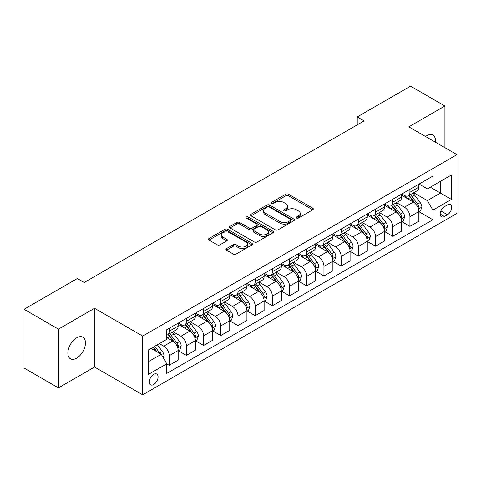 <?xml version="1.0" encoding="UTF-8"?>
<svg xmlns="http://www.w3.org/2000/svg" width="481" height="481" viewBox="0 0 481 481"><rect width="100%" height="100%" fill="white"/><g stroke="black" fill="none" stroke-linecap="round" stroke-linejoin="round"><path stroke-width="0.72" d="M296.549 218.073A1.335 0.77 0 0 0 298.442 218.073L312.782 209.788A1.912 1.1 0 0 0 313.341 209.007A1.912 1.1 0 0 0 312.782 208.231L288.486 194.198A1.912 1.1 0 0 0 285.786 194.198L271.44 202.483A1.335 0.77 0 0 0 271.05 203.03A1.335 0.77 0 0 0 271.44 203.571A1.335 0.77 0 0 0 273.328 203.571L275.186 202.501A6.109 3.529 0 0 1 283.826 202.501L285.852 203.667A6.109 3.529 0 0 1 287.644 206.163A6.109 3.529 0 0 1 285.852 208.658L283.994 209.728A1.335 0.77 0 0 0 283.604 210.275A1.335 0.77 0 0 0 283.994 210.822A1.335 0.77 0 0 0 285.888 210.822L287.74 209.752A6.109 3.529 0 0 1 296.38 209.752L298.406 210.918A6.109 3.529 0 0 1 300.198 213.414A6.109 3.529 0 0 1 298.406 215.909L296.549 216.979A1.335 0.77 0 0 0 296.158 217.526A1.335 0.77 0 0 0 296.549 218.073L296.549 216.979M76.659 358.159A12.446 7.185 120 0 0 84.788 347.192A12.446 7.185 120 0 0 82.882 337.217A12.446 7.185 120 0 0 76.659 337.83A12.446 7.185 120 0 0 68.524 348.803A12.446 7.185 120 0 0 70.436 358.778A12.446 7.185 120 0 0 76.659 358.159M435.419 142.208A12.446 7.185 120 0 0 432.918 135.125A12.446 7.185 120 0 0 426.689 135.744A12.446 7.185 120 0 0 425.529 136.502M153.679 384.523A6.223 3.595 120 0 0 157.744 379.04A6.223 3.595 120 0 0 156.794 374.05A6.223 3.595 120 0 0 153.679 374.362A6.223 3.595 120 0 0 149.615 379.846A6.223 3.595 120 0 0 150.565 384.83A6.223 3.595 120 0 0 153.679 384.523M226.521 248.605A1.912 1.1 0 0 0 225.962 249.386A1.912 1.1 0 0 0 226.521 250.162L233.333 254.1A1.912 1.1 0 0 0 236.039 254.1L251.966 244.901A1.912 1.1 0 0 0 252.525 244.126A1.912 1.1 0 0 0 251.966 243.344L227.663 229.311A1.912 1.1 0 0 0 224.964 229.311L209.037 238.51A1.912 1.1 0 0 0 208.477 239.291A1.912 1.1 0 0 0 209.037 240.067L217.268 244.823A1.912 1.1 0 0 0 219.973 244.823L226.785 240.891A1.912 1.1 0 0 0 227.345 240.109A1.912 1.1 0 0 0 226.785 239.328L222.703 236.971A5.105 2.946 0 0 1 221.206 234.884A5.105 2.946 0 0 1 224.362 232.161A5.105 2.946 0 0 1 229.93 232.804L245.923 242.039A5.105 2.946 0 0 1 247.42 244.126A5.105 2.946 0 0 1 244.27 246.849A5.105 2.946 0 0 1 238.702 246.206L236.039 244.667A1.912 1.1 0 0 0 233.333 244.667L226.521 248.605L226.521 250.162M94.541 308.291L58.435 329.136L24.05 309.283L24.05 368.049L58.435 387.896L94.541 367.057L142.677 394.847L142.677 336.087L94.541 308.291L94.541 367.057M444.913 147.691L444.913 106.006L408.814 126.852L456.95 154.641L142.677 336.087M444.913 106.006L410.533 86.153L357.233 116.925L357.233 124.862M24.05 309.283L77.345 278.517L84.223 282.485L364.111 120.893L357.233 116.925M275.324 229.858A1.912 1.1 0 0 0 278.024 229.858L293.951 220.665A1.912 1.1 0 0 0 294.51 219.883A1.912 1.1 0 0 0 293.951 219.102L269.655 205.074A1.912 1.1 0 0 0 266.949 205.074L251.022 214.273A1.912 1.1 0 0 0 250.463 215.049A1.912 1.1 0 0 0 251.022 215.831L275.324 229.858M246.897 218.362A1.335 0.77 0 0 1 248.256 218.548L248.256 216.961L272.961 231.223A1.912 1.1 0 0 1 273.521 232.004A1.912 1.1 0 0 1 272.961 232.78L257.028 241.979A1.912 1.1 0 0 1 254.329 241.979L230.026 227.952L230.026 226.389A1.912 1.1 0 0 0 229.467 227.17A1.912 1.1 0 0 0 230.026 227.952M230.026 226.389L236.844 222.456A1.912 1.1 0 0 1 239.544 222.456L249.398 228.144A1.912 1.1 0 0 0 252.104 228.144L256.626 225.535A1.912 1.1 0 0 0 257.185 224.753A1.912 1.1 0 0 0 256.626 223.972L246.362 218.049A1.335 0.77 0 0 1 245.971 217.508A1.335 0.77 0 0 1 246.795 216.793A1.335 0.77 0 0 1 248.256 216.961M447.462 204.906L444.432 206.656A6.031 3.481 120 0 0 440.494 211.965A6.031 3.481 120 0 0 441.42 216.799A6.031 3.481 120 0 0 444.432 216.498L447.462 214.754A6.031 3.481 120 0 0 451.4 209.439A6.031 3.481 120 0 0 450.475 204.605A6.031 3.481 120 0 0 447.462 204.906M142.677 394.847L456.95 213.402L456.95 154.641M419.059 184.061L427.381 188.865L432.882 185.69L432.882 176.082L166.745 329.732L166.745 339.339L148.178 350.06L148.178 374.519L166.745 363.798L166.745 373.406L432.882 219.757L432.882 210.149L427.381 200.619L413.702 192.725M432.882 185.69L451.449 174.97L451.449 199.429L432.882 210.149M58.435 329.136L58.435 387.896M430.267 187.199L440.446 193.073L440.446 181.325L451.449 174.97M427.381 200.619L440.446 193.073L451.449 199.429M148.178 361.814L161.243 354.269L151.064 348.394M166.745 363.877L169.222 365.307L169.222 355.7A7.78 4.491 -120 0 0 163.72 346.17L159.319 343.626M169.222 365.307L178.162 360.149L178.162 350.541A7.78 4.491 -120 0 0 172.661 341.011L166.745 337.596M178.367 350.739L186.412 355.381L186.412 345.773A7.78 4.491 -120 0 0 180.91 336.243L173.01 331.686M186.412 355.381L195.352 350.222L195.352 340.614A7.78 4.491 -120 0 0 189.851 331.084L178.162 324.332M195.557 340.813L203.607 345.454L203.607 335.846A7.78 4.491 -120 0 0 198.106 326.316L190.205 321.759M203.607 345.454L212.548 340.295L212.548 330.688A7.78 4.491 -120 0 0 207.046 321.158L195.352 314.406M212.752 330.886L220.797 335.528L220.797 325.92A7.78 4.491 -120 0 0 215.296 316.396L207.395 311.832M220.797 335.528L229.738 330.369L229.738 320.761A7.78 4.491 -120 0 0 224.236 311.231L212.548 304.479M229.942 320.959L237.993 325.607L237.993 315.999A7.78 4.491 -120 0 0 232.491 306.469L224.591 301.906M237.993 325.607L246.927 320.442L246.927 310.834A7.78 4.491 -120 0 0 241.426 301.304L229.738 294.558M247.138 311.033L255.183 315.68L255.183 306.072A7.78 4.491 -120 0 0 249.681 296.543L241.781 291.979M255.183 315.68L264.123 310.516L264.123 300.908A7.78 4.491 -120 0 0 258.622 291.378L246.927 284.632M264.328 301.106L272.372 305.754L272.372 296.146A7.78 4.491 -120 0 0 266.871 286.616L258.976 282.052M272.372 305.754L281.313 300.589L281.313 290.981A7.78 4.491 -120 0 0 275.811 281.451L264.123 274.705M281.523 291.179L289.568 295.827L289.568 286.219A7.78 4.491 -120 0 0 284.067 276.689L276.166 272.132M289.568 295.827L298.509 290.668L298.509 281.054A7.78 4.491 -120 0 0 293.007 271.531L281.313 264.778M298.713 281.259L306.758 285.9L306.758 276.292A7.78 4.491 -120 0 0 301.256 266.763L293.356 262.205M306.758 285.9L315.698 280.742L315.698 271.134A7.78 4.491 -120 0 0 310.197 261.604L298.509 254.852M315.903 271.332L323.953 275.974L323.953 266.366A7.78 4.491 -120 0 0 318.452 256.836L310.552 252.278M323.953 275.974L332.888 270.815L332.888 261.207A7.78 4.491 -120 0 0 327.387 251.677L315.698 244.925M333.099 261.405L341.143 266.047L341.143 256.439A7.78 4.491 -120 0 0 335.642 246.909L327.741 242.352M341.143 266.047L350.084 260.888L350.084 251.28A7.78 4.491 -120 0 0 344.582 241.751L332.888 234.999M350.288 251.479L358.333 256.126L358.333 246.512A7.78 4.491 -120 0 0 352.832 236.989L344.937 232.425M358.333 256.126L367.274 250.962L367.274 241.354A7.78 4.491 -120 0 0 361.772 231.824L350.084 225.078M367.484 241.552L375.529 246.2L375.529 236.592A7.78 4.491 -120 0 0 370.027 227.062L362.127 222.499M375.529 246.2L384.469 241.035L384.469 231.427A7.78 4.491 -120 0 0 378.968 221.897L367.274 215.151M384.674 231.626L392.718 236.273L392.718 226.665A7.78 4.491 -120 0 0 387.217 217.135L379.317 212.572M392.718 236.273L401.659 231.108L401.659 221.5A7.78 4.491 -120 0 0 396.158 211.971L384.469 205.225M401.863 221.699L409.914 226.347L409.914 216.739A7.78 4.491 -120 0 0 404.413 207.209L396.512 202.645M409.914 226.347L418.855 221.182L418.855 211.574A7.78 4.491 -120 0 0 413.353 202.05L401.659 195.298M401.863 193.987L404.413 195.454A7.78 4.491 -120 0 0 408.303 195.839A7.78 4.491 -120 0 0 409.914 192.28L409.914 189.34M384.674 203.914L387.217 205.381A7.78 4.491 -120 0 0 391.107 205.766A7.78 4.491 -120 0 0 392.718 202.206L392.718 199.266M367.484 213.841L370.027 215.308A7.78 4.491 -120 0 0 373.917 215.692A7.78 4.491 -120 0 0 375.529 212.133L375.529 209.193M350.288 223.767L352.832 225.234A7.78 4.491 -120 0 0 356.722 225.619A7.78 4.491 -120 0 0 358.333 222.06L358.333 219.12M333.099 233.688L335.642 235.161A7.78 4.491 -120 0 0 339.532 235.546A7.78 4.491 -120 0 0 341.143 231.986L341.143 229.046M315.903 243.614L318.452 245.088A7.78 4.491 -120 0 0 322.342 245.472A7.78 4.491 -120 0 0 323.953 241.907L323.953 238.973M298.713 253.541L301.256 255.014A7.78 4.491 -120 0 0 305.146 255.399A7.78 4.491 -120 0 0 306.758 251.834L306.758 248.899M281.523 263.468L284.067 264.935A7.78 4.491 -120 0 0 287.957 265.326A7.78 4.491 -120 0 0 289.568 261.76L289.568 258.82M264.328 273.394L266.871 274.861A7.78 4.491 -120 0 0 270.761 275.246A7.78 4.491 -120 0 0 272.372 271.687L272.372 268.747M247.138 283.321L249.681 284.788A7.78 4.491 -120 0 0 253.571 285.173A7.78 4.491 -120 0 0 255.183 281.613L255.183 278.673M229.942 293.248L232.491 294.715A7.78 4.491 -120 0 0 236.381 295.1A7.78 4.491 -120 0 0 237.993 291.54L237.993 288.6M212.752 303.174L215.296 304.641A7.78 4.491 -120 0 0 219.186 305.026A7.78 4.491 -120 0 0 220.797 301.467L220.797 298.527M195.557 313.095L198.106 314.568A7.78 4.491 -120 0 0 201.996 314.953A7.78 4.491 -120 0 0 203.607 311.387L203.607 308.453M178.367 323.022L180.91 324.495A7.78 4.491 -120 0 0 184.8 324.879A7.78 4.491 -120 0 0 186.412 321.314L186.412 318.38M419.059 211.772L432.882 219.757M408.303 195.839L417.243 190.68A7.78 4.491 -120 0 0 418.855 187.121L418.855 184.181M391.107 205.766L400.048 200.607A7.78 4.491 -120 0 0 401.659 197.042L401.659 194.108M373.917 215.692L382.858 210.534A7.78 4.491 -120 0 0 384.469 206.968L384.469 204.034M356.722 225.619L365.662 220.46A7.78 4.491 -120 0 0 367.274 216.895L367.274 213.961M339.532 235.546L348.472 230.381A7.78 4.491 -120 0 0 350.084 226.822L350.084 223.881M322.342 245.472L331.277 240.308A7.78 4.491 -120 0 0 332.888 236.748L332.888 233.808M305.146 255.399L314.087 250.234A7.78 4.491 -120 0 0 315.698 246.675L315.698 243.735M287.957 265.326L296.897 260.161A7.78 4.491 -120 0 0 298.509 256.601L298.509 253.661M270.761 275.246L279.701 270.088A7.78 4.491 -120 0 0 281.313 266.528L281.313 263.588M253.571 285.173L262.512 280.014A7.78 4.491 -120 0 0 264.123 276.449L264.123 273.515M236.381 295.1L245.316 289.941A7.78 4.491 -120 0 0 246.927 286.375L246.927 283.441M219.186 305.026L228.126 299.867A7.78 4.491 -120 0 0 229.738 296.302L229.738 293.362M201.996 314.953L210.937 309.788A7.78 4.491 -120 0 0 212.548 306.229L212.548 303.289M184.8 324.879L193.741 319.715A7.78 4.491 -120 0 0 195.352 316.155L195.352 313.215M166.745 335.119A7.78 4.491 -120 0 0 167.61 334.806L176.551 329.641A7.78 4.491 -120 0 0 178.162 326.082L178.162 323.142M167.61 334.806A7.78 4.491 -120 0 0 169.222 331.241L169.222 328.307M161.243 354.269L166.745 363.798M297.084 218.26L298.406 217.496A6.109 3.529 0 0 0 300.198 215.001L300.198 213.414M287.644 206.163L287.644 207.75A6.109 3.529 0 0 1 285.852 210.245L284.53 211.009M312.758 209.806L288.486 195.791A1.912 1.1 0 0 0 285.786 195.791L271.975 203.764M293.927 220.677L269.655 206.662A1.912 1.1 0 0 0 266.949 206.662L251.046 215.843M290.578 220.43A1.335 0.77 0 0 0 290.969 219.883A1.335 0.77 0 0 0 290.578 219.336L269.246 207.022A1.335 0.77 0 0 0 267.358 207.022L265.398 208.153A6.109 3.529 0 0 0 263.612 210.648A6.109 3.529 0 0 0 265.398 213.143L279.978 221.561A6.109 3.529 0 0 0 288.618 221.561L290.578 220.43L290.578 222.018A1.335 0.77 0 0 0 290.969 221.47L290.969 219.883M263.612 210.648L263.612 212.235A6.109 3.529 0 0 0 265.398 214.73L265.398 213.143M290.578 222.018L288.618 223.148A6.109 3.529 0 0 1 279.978 223.148L265.398 214.73M230.056 227.964L236.844 224.044L236.844 222.456M257.185 224.753L257.185 226.341A1.912 1.1 0 0 1 256.626 227.122L252.104 229.732A1.912 1.1 0 0 1 249.398 229.732L239.544 224.044A1.912 1.1 0 0 0 236.844 224.044M248.256 218.548L272.931 232.798M259.626 234.049A5.105 2.946 0 0 0 265.193 234.686A5.105 2.946 0 0 0 268.344 231.962A5.105 2.946 0 0 0 266.853 229.876L261.213 226.623A1.912 1.1 0 0 0 258.513 226.623L253.992 229.239A1.912 1.1 0 0 0 253.433 230.014A1.912 1.1 0 0 0 253.992 230.796L259.626 234.049L259.626 235.636A5.105 2.946 0 0 0 265.193 236.273A5.105 2.946 0 0 0 268.344 233.55L268.344 231.962M253.433 230.014L253.433 231.601A1.912 1.1 0 0 0 253.992 232.383L253.992 230.796M259.626 235.636L253.992 232.383M247.42 244.126L247.42 245.713A5.105 2.946 0 0 1 244.27 248.436A5.105 2.946 0 0 1 238.702 247.793L236.039 246.254A1.912 1.1 0 0 0 233.333 246.254L226.545 250.18M221.206 234.884L221.206 236.478A5.105 2.946 0 0 0 222.703 238.558L222.703 236.971M226.761 240.903L222.703 238.558M251.942 244.919L227.663 230.904A1.912 1.1 0 0 0 224.964 230.904L209.061 240.085M418.855 211.893L420.502 210.943L421.879 206.968A5.153 2.976 -120 0 0 420.232 202.579L414.61 195.082A14.881 8.592 -120 0 0 412.987 193.134M407.401 198.611A14.881 8.592 -120 0 0 404.353 195.424M418.38 208.736L419.095 207.191A5.153 2.976 -120 0 0 417.616 204.088L412.001 196.591A14.881 8.592 -120 0 0 410.377 194.643M408.988 195.442A12.35 7.131 60 0 1 411.021 197.751L415.776 204.094M408.724 195.599A14.881 8.592 60 0 1 410.347 197.541L414.087 202.531M401.659 221.819L403.312 220.869L404.683 216.895A5.153 2.976 -120 0 0 403.042 212.506L397.42 205.008A14.881 8.592 -120 0 0 395.797 203.06M390.205 208.538A14.881 8.592 -120 0 0 387.163 205.351M401.19 218.663L401.9 217.117A5.153 2.976 -120 0 0 400.426 214.015L394.805 206.511A14.881 8.592 -120 0 0 393.181 204.569M391.799 205.369A12.35 7.131 60 0 1 393.825 207.672L398.581 214.021M391.534 205.525A14.881 8.592 60 0 1 393.157 207.467L396.891 212.452M384.469 231.746L386.117 230.79L387.494 226.822A5.153 2.976 -120 0 0 385.846 222.432L380.23 214.929A14.881 8.592 -120 0 0 378.607 212.987M373.015 218.464A14.881 8.592 -120 0 0 369.967 215.278M384 228.589L384.71 227.044A5.153 2.976 -120 0 0 383.237 223.942L377.615 216.438A14.881 8.592 -120 0 0 375.992 214.496M374.609 215.296A12.35 7.131 60 0 1 376.635 217.598L381.391 223.948M374.338 215.446A14.881 8.592 60 0 1 375.962 217.394L379.701 222.378M367.274 241.672L368.927 240.716L370.298 236.748A5.153 2.976 -120 0 0 368.656 232.359L363.035 224.855A14.881 8.592 -120 0 0 361.411 222.913M355.826 228.391A14.881 8.592 -120 0 0 352.777 225.198M366.805 238.516L367.52 236.971A5.153 2.976 -120 0 0 366.041 233.868L360.425 226.365A14.881 8.592 -120 0 0 358.802 224.423M357.413 225.222A12.35 7.131 60 0 1 359.439 227.525L364.195 233.874M357.149 225.373A14.881 8.592 60 0 1 358.772 227.321L362.506 232.305M350.084 251.599L351.731 250.643L353.108 246.675A5.153 2.976 -120 0 0 351.461 242.286L345.845 234.782A14.881 8.592 -120 0 0 344.222 232.84M338.63 238.317A14.881 8.592 -120 0 0 335.588 235.125M349.615 248.443L350.324 246.891A5.153 2.976 -120 0 0 348.851 243.795L343.23 236.291A14.881 8.592 -120 0 0 341.606 234.349M340.223 235.149A12.35 7.131 60 0 1 342.25 237.452L347.005 243.801M339.959 235.299A14.881 8.592 60 0 1 341.582 237.247L345.316 242.232M332.888 261.526L334.542 260.57L335.918 256.601A5.153 2.976 -120 0 0 334.271 252.212L328.649 244.709A14.881 8.592 -120 0 0 327.026 242.767M321.44 248.238A14.881 8.592 -120 0 0 318.392 245.051M332.419 258.363L333.135 256.818A5.153 2.976 -120 0 0 331.656 253.721L326.04 246.218A14.881 8.592 -120 0 0 324.416 244.276M323.028 245.07A12.35 7.131 60 0 1 325.06 247.378L329.816 253.727M322.763 245.226A14.881 8.592 60 0 1 324.386 247.168L328.126 252.158M315.698 271.446L317.352 270.496L318.723 266.528A5.153 2.976 -120 0 0 317.081 262.139L311.46 254.635A14.881 8.592 -120 0 0 309.836 252.687M304.245 258.165A14.881 8.592 -120 0 0 301.202 254.978M315.229 268.29L315.939 266.745A5.153 2.976 -120 0 0 314.466 263.642L308.844 256.145A14.881 8.592 -120 0 0 307.221 254.196M305.838 254.996A12.35 7.131 60 0 1 307.864 257.305L312.62 263.654M305.573 255.152A14.881 8.592 60 0 1 307.197 257.094L310.93 262.085M298.509 281.373L300.156 280.423L301.533 276.449A5.153 2.976 -120 0 0 299.885 272.06L294.27 264.562A14.881 8.592 -120 0 0 292.646 262.614M287.055 268.091A14.881 8.592 -120 0 0 284.006 264.905M298.04 278.216L298.749 276.671A5.153 2.976 -120 0 0 297.276 273.569L291.654 266.071A14.881 8.592 -120 0 0 290.031 264.123M288.648 264.923A12.35 7.131 60 0 1 290.674 267.232L295.43 273.575M288.378 265.079A14.881 8.592 60 0 1 290.001 267.021L293.741 272.012M281.313 291.3L282.966 290.35L284.337 286.375A5.153 2.976 -120 0 0 282.696 281.986L277.074 274.489A14.881 8.592 -120 0 0 275.451 272.541M269.865 278.018A14.881 8.592 -120 0 0 266.817 274.831M280.844 288.143L281.559 286.598A5.153 2.976 -120 0 0 280.08 283.495L274.465 275.998A14.881 8.592 -120 0 0 272.835 274.05M271.452 274.849A12.35 7.131 60 0 1 273.479 277.152L278.234 283.501M271.188 275.006A14.881 8.592 60 0 1 272.811 276.948L276.545 281.932M264.123 301.226L265.771 300.276L267.147 296.302A5.153 2.976 -120 0 0 265.5 291.913L259.884 284.409A14.881 8.592 -120 0 0 258.261 282.467M252.669 287.945A14.881 8.592 -120 0 0 249.621 284.758M263.654 298.07L264.364 296.524A5.153 2.976 -120 0 0 262.891 293.422L257.269 285.918A14.881 8.592 -120 0 0 255.645 283.976M254.263 284.776A12.35 7.131 60 0 1 256.289 287.079L261.045 293.428M253.998 284.926A14.881 8.592 60 0 1 255.621 286.874L259.355 291.859M246.927 311.153L248.581 310.197L249.958 306.229A5.153 2.976 -120 0 0 248.31 301.84L242.689 294.336A14.881 8.592 -120 0 0 241.065 292.394M235.48 297.871A14.881 8.592 -120 0 0 232.431 294.685M246.458 307.996L247.174 306.451A5.153 2.976 -120 0 0 245.695 303.349L240.079 295.845A14.881 8.592 -120 0 0 238.456 293.903M237.067 294.703A12.35 7.131 60 0 1 239.099 297.005L243.855 303.355M236.802 294.853A14.881 8.592 60 0 1 238.426 296.801L242.165 301.785M229.738 321.08L231.391 320.124L232.762 316.155A5.153 2.976 -120 0 0 231.12 311.766L225.499 304.263A14.881 8.592 -120 0 0 223.875 302.321M218.284 307.798A14.881 8.592 -120 0 0 215.241 304.605M229.269 317.923L229.978 316.372A5.153 2.976 -120 0 0 228.505 313.275L222.883 305.772A14.881 8.592 -120 0 0 221.26 303.83M219.877 304.629A12.35 7.131 60 0 1 221.903 306.932L226.659 313.281M219.613 304.78A14.881 8.592 60 0 1 221.236 306.728L224.97 311.712M212.548 331.006L214.195 330.05L215.572 326.082A5.153 2.976 -120 0 0 213.925 321.693L208.309 314.189A14.881 8.592 -120 0 0 206.68 312.247M201.094 317.725A14.881 8.592 -120 0 0 198.046 314.532M212.073 327.85L212.788 326.298A5.153 2.976 -120 0 0 211.315 323.202L205.694 315.698A14.881 8.592 -120 0 0 204.07 313.756M202.687 314.556A12.35 7.131 60 0 1 204.714 316.859L209.469 323.208M202.417 314.706A14.881 8.592 60 0 1 204.04 316.648L207.78 321.639M195.352 340.933L197.006 339.977L198.376 336.009A5.153 2.976 -120 0 0 196.735 331.619L191.113 324.116A14.881 8.592 -120 0 0 189.49 322.174M183.898 327.645A14.881 8.592 -120 0 0 180.856 324.459M194.883 337.77L195.599 336.225A5.153 2.976 -120 0 0 194.12 333.129L188.498 325.625A14.881 8.592 -120 0 0 186.875 323.677M185.492 324.477A12.35 7.131 60 0 1 187.518 326.785L192.274 333.135M185.227 324.633A14.881 8.592 60 0 1 186.85 326.575L190.584 331.565M178.162 350.853L179.81 349.903L181.187 345.929A5.153 2.976 -120 0 0 179.539 341.54L173.924 334.042A14.881 8.592 -120 0 0 172.3 332.094M177.693 347.697L178.403 346.152A5.153 2.976 -120 0 0 176.93 343.049L171.308 335.552A14.881 8.592 -120 0 0 169.685 333.604M168.302 334.403A12.35 7.131 60 0 1 170.328 336.712L175.084 343.061M168.037 334.56A14.881 8.592 60 0 1 169.661 336.502L173.394 341.492M163.306 357.846L163.997 355.856A5.153 2.976 -120 0 0 162.35 351.467L157.335 344.775M160.203 353.667A5.153 2.976 -120 0 0 159.734 352.976L154.72 346.284M153.427 347.029L157.034 351.839M153.072 347.234L156.127 351.316M163.72 346.17L172.661 341.011M180.91 336.243L189.851 331.084M198.106 326.316L207.046 321.158M215.296 316.396L224.236 311.231M232.491 306.469L241.426 301.304M249.681 296.543L258.622 291.378M266.871 286.616L275.811 281.451M284.067 276.689L293.007 271.531M301.256 266.763L310.197 261.604M318.452 256.836L327.387 251.677M335.642 246.909L344.582 241.751M352.832 236.989L361.772 231.824M370.027 227.062L378.968 221.897M387.217 217.135L396.158 211.971M404.413 207.209L413.353 202.05M409.914 192.28L418.855 187.121M409.914 216.739L418.855 211.574M392.718 226.665L401.659 221.5M392.718 202.206L401.659 197.042M375.529 236.592L384.469 231.427M375.529 212.133L384.469 206.968M358.333 246.512L367.274 241.354M358.333 222.06L367.274 216.895M341.143 256.439L350.084 251.28M341.143 231.986L350.084 226.822M323.953 266.366L332.888 261.207M323.953 241.907L332.888 236.748M306.758 276.292L315.698 271.134M306.758 251.834L315.698 246.675M289.568 286.219L298.509 281.054M289.568 261.76L298.509 256.601M272.372 296.146L281.313 290.981M272.372 271.687L281.313 266.528M255.183 306.072L264.123 300.908M255.183 281.613L264.123 276.449M237.993 315.999L246.927 310.834M237.993 291.54L246.927 286.375M220.797 325.92L229.738 320.761M220.797 301.467L229.738 296.302M203.607 335.846L212.548 330.688M203.607 311.387L212.548 306.229M186.412 345.773L195.352 340.614M186.412 321.314L195.352 316.155M169.222 355.7L178.162 350.541M169.222 331.241L178.162 326.082M440.867 210.943L447.462 214.754M440.169 214.039L444.432 216.498M298.406 217.496L298.406 215.909M283.994 210.822L283.994 209.728M285.852 210.245L285.852 208.658M271.44 203.571L271.44 202.483M285.786 195.791L285.786 194.198M288.486 195.791L288.486 194.198M312.782 209.788L312.782 208.231M251.022 215.831L251.022 214.273M266.949 206.662L266.949 205.074M269.655 206.662L269.655 205.074M293.951 220.665L293.951 219.102M279.978 223.148L279.978 221.561M288.618 223.148L288.618 221.561M239.544 224.044L239.544 222.456M249.398 229.732L249.398 228.144M252.104 229.732L252.104 228.144M256.626 227.122L256.626 225.535M272.961 232.78L272.961 231.223M233.333 246.254L233.333 244.667M236.039 246.254L236.039 244.667M238.702 247.793L238.702 246.206M226.785 240.891L226.785 239.328M209.037 240.067L209.037 238.51M224.964 230.904L224.964 229.311M227.663 230.904L227.663 229.311M251.966 244.901L251.966 243.344M418.47 209.019L421.843 207.07M412.001 196.591L414.61 195.082M407.948 198.93L410.347 197.541M417.616 204.088L420.232 202.579M417.213 206.102L419.095 207.191M401.274 218.945L404.653 216.997M394.805 206.511L397.42 205.008M390.752 208.856L393.157 207.467M400.426 214.015L403.042 212.506M400.018 216.029L401.9 217.117M384.085 228.872L387.458 226.924M377.615 216.438L380.23 214.929M373.563 218.777L375.962 217.394M383.237 223.942L385.846 222.432M382.828 225.956L384.71 227.044M366.889 238.798L370.268 236.85M360.425 226.365L363.035 224.855M356.373 228.703L358.772 227.321M366.041 233.868L368.656 232.359M365.632 235.882L367.52 236.971M349.699 248.725L353.072 246.771M343.23 236.291L345.845 234.782M339.177 238.63L341.582 237.247M348.851 243.795L351.461 242.286M348.442 245.803L350.324 246.891M332.503 258.646L335.882 256.698M326.04 246.218L328.649 244.709M321.987 248.557L324.386 247.168M331.656 253.721L334.271 252.212M331.253 255.73L333.135 256.818M315.314 268.572L318.693 266.624M308.844 256.145L311.46 254.635M304.792 258.483L307.197 257.094M314.466 263.642L317.081 262.139M314.057 265.656L315.939 266.745M298.124 278.499L301.497 276.551M291.654 266.071L294.27 264.562M287.602 268.41L290.001 267.021M297.276 273.569L299.885 272.06M296.867 275.583L298.749 276.671M280.928 288.426L284.307 286.478M274.465 275.998L277.074 274.489M270.412 278.337L272.811 276.948M280.08 283.495L282.696 281.986M279.671 285.51L281.559 286.598M263.738 298.352L267.111 296.404M257.269 285.918L259.884 284.409M253.216 288.257L255.621 286.874M262.891 293.422L265.5 291.913M262.482 295.436L264.364 296.524M246.543 308.279L249.922 306.331M240.079 295.845L242.689 294.336M236.027 298.184L238.426 296.801M245.695 303.349L248.31 301.84M245.286 305.363L247.174 306.451M229.353 318.206L232.732 316.251M222.883 305.772L225.499 304.263M218.831 308.111L221.236 306.728M228.505 313.275L231.12 311.766M228.096 315.289L229.978 316.372M212.163 328.132L215.536 326.178M205.694 315.698L208.309 314.189M201.641 318.037L204.04 316.648M211.315 323.202L213.925 321.693M210.906 325.21L212.788 326.298M194.967 338.053L198.346 336.105M188.498 325.625L191.113 324.116M184.445 327.964L186.85 326.575M194.12 333.129L196.735 331.619M193.711 335.137L195.599 336.225M177.778 347.979L181.151 346.031M171.308 335.552L173.924 334.042M167.256 337.89L169.661 336.502M176.93 343.049L179.539 341.54M176.521 345.063L178.403 346.152M162.656 356.71L163.961 355.958M159.734 352.976L162.35 351.467"/></g></svg>
